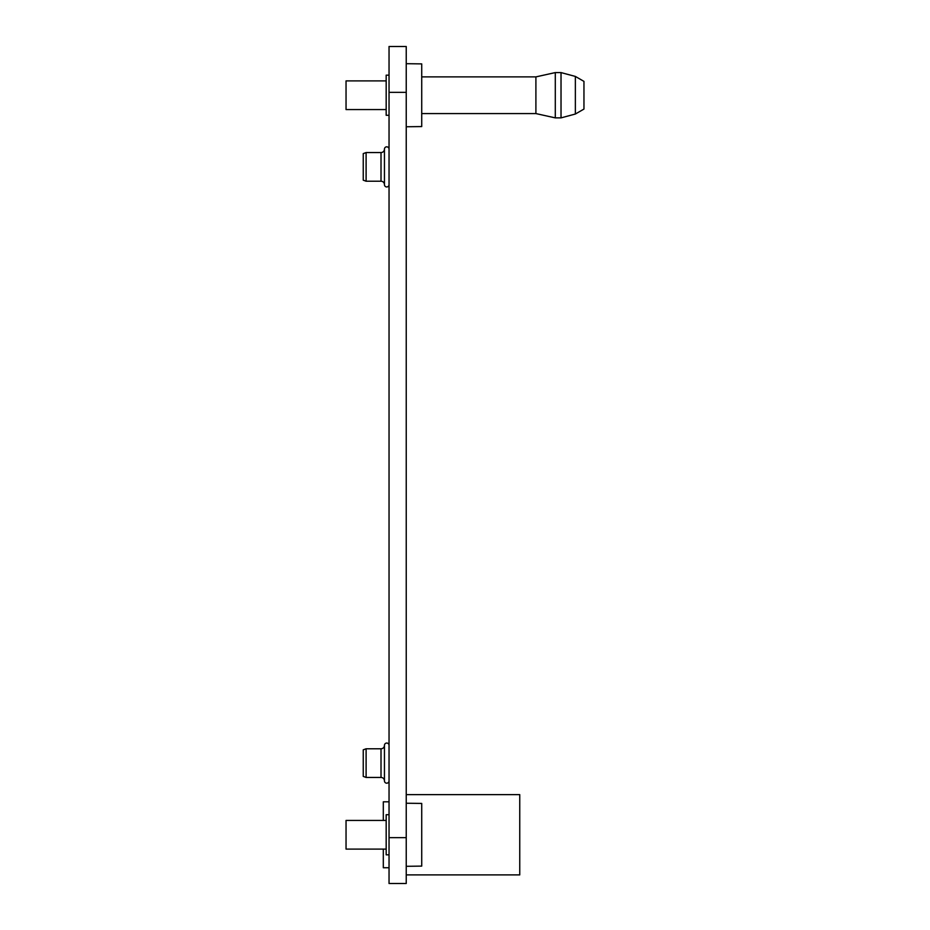 <?xml version="1.0" encoding="UTF-8"?>
<svg xmlns="http://www.w3.org/2000/svg" width="930" height="930" viewBox="0 0 930 930"><rect width="100%" height="100%" fill="white"/><g stroke="black" fill="none" stroke-linecap="round" stroke-linejoin="round"><path stroke-width="1.4" d="M583.959 109.066L583.959 81.387L575.356 76.423L575.356 114.03L583.959 109.066M421.72 76.888L535.901 76.888L535.901 113.576L555.291 117.878L561.023 117.878L575.356 114.03M383.311 849.102L383.311 867.737L389.042 867.737M389.042 801.811L383.311 801.811L383.311 820.434M406.236 794.639L519.754 794.639L519.754 874.898L406.236 874.898M389.042 814.703L386.171 814.703L386.171 854.833L389.042 854.833M386.171 820.434L346.041 820.434L346.041 849.102L386.171 849.102M406.236 803.241L421.72 803.427L421.72 866.109L406.236 866.307M389.042 75.167L386.171 75.167L386.171 115.297L389.042 115.297M386.171 80.898L346.041 80.898L346.041 109.566L386.171 109.566M406.236 63.693L421.72 63.891L421.72 126.573L406.236 126.759M363.246 776.399L363.246 749.824L366.106 748.778L366.106 777.445L363.246 776.399M366.106 777.445L381.009 777.445L381.009 748.778L366.106 748.778M381.009 777.445A3.441 3.441 0 0 1 384.45 780.886L384.45 745.337A3.441 3.441 0 0 1 381.009 748.778A3.441 3.441 0 0 0 384.45 745.337A2.29 2.29 0 0 1 386.741 743.047A2.29 2.29 0 0 0 384.45 745.337L384.45 755.044M384.45 780.886A2.29 2.29 0 0 0 386.741 783.176A2.29 2.29 0 0 0 389.042 780.886A2.29 2.29 0 0 1 386.741 783.176A2.29 2.29 0 0 1 384.45 780.886L384.45 771.179M389.042 745.337A2.29 2.29 0 0 0 386.741 743.047M406.236 92.361L406.236 46.5L389.042 46.5L389.042 883.5L406.236 883.5L406.236 92.361L389.042 92.361M389.042 149.114A2.29 2.29 0 0 0 386.741 146.824A2.29 2.29 0 0 0 384.45 149.114A3.441 3.441 0 0 1 381.009 152.555L366.106 152.555L363.246 153.601L363.246 180.176L366.106 181.222L381.009 181.222L381.009 152.555A3.441 3.441 0 0 0 384.45 149.114L384.45 158.821M381.009 181.222A3.441 3.441 0 0 1 384.45 184.663L384.45 174.956M366.106 152.555L366.106 181.222M389.042 184.663A2.29 2.29 0 0 1 386.741 186.953A2.29 2.29 0 0 1 384.45 184.663L384.45 149.114A2.29 2.29 0 0 1 386.741 146.824M535.901 76.888L555.291 72.587L561.023 72.587L561.023 117.878M555.291 72.587L555.291 117.878M406.236 837.639L389.042 837.639M561.023 72.587L575.356 76.423M421.72 113.576L535.901 113.576"/></g></svg>
